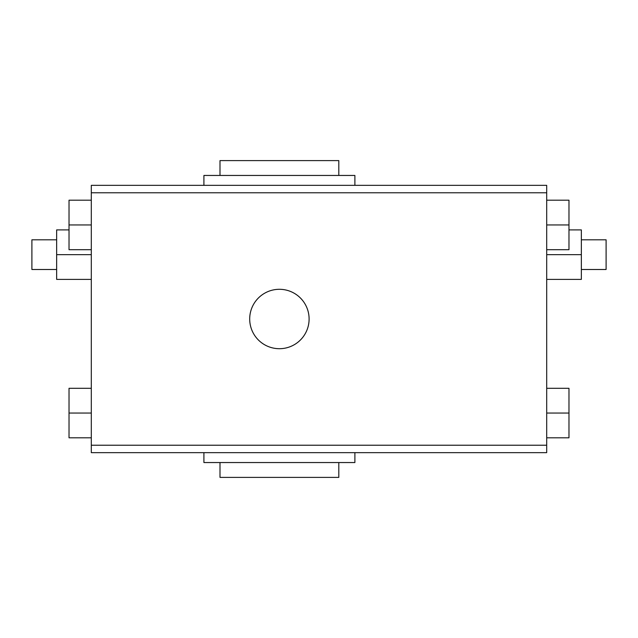 <?xml version="1.0" encoding="UTF-8"?>
<svg xmlns="http://www.w3.org/2000/svg" width="638" height="638" viewBox="0 0 638 638"><rect width="100%" height="100%" fill="white"/><g stroke="black" fill="none" stroke-linecap="round" stroke-linejoin="round"><path stroke-width="0.96" d="M56.646 269.499L31.9 269.499L31.9 239.8L56.646 239.8M91.298 279.396L56.646 279.396L56.646 229.903L69.024 229.903M91.298 254.65L56.646 254.65M91.298 445.228L546.702 445.228L546.702 452.653L91.298 452.653L91.298 185.347L546.702 185.347L546.702 192.772L91.298 192.772M91.298 200.196L69.024 200.196L69.024 249.697L91.298 249.697M91.298 224.951L69.024 224.951M91.298 388.303L69.024 388.303L69.024 437.804L91.298 437.804M91.298 413.049L69.024 413.049M581.354 269.499L606.1 269.499L606.1 239.8L581.354 239.8M546.702 279.396L581.354 279.396L581.354 229.903L568.976 229.903M546.702 254.65L581.354 254.65M546.702 200.196L568.976 200.196L568.976 249.697L546.702 249.697M546.702 445.228L546.702 224.951L568.976 224.951M546.702 224.951L546.702 192.772M546.702 388.303L568.976 388.303L568.976 437.804L546.702 437.804M546.702 413.049L568.976 413.049M309.103 319A29.699 29.699 0 0 1 264.547 344.719A29.699 29.699 0 0 1 264.547 293.281A29.699 29.699 0 0 1 309.103 319M354.887 452.653L354.887 462.55L203.913 462.55L203.913 452.653M354.887 185.347L354.887 175.45L203.913 175.45L203.913 185.347M338.802 462.55L338.802 477.399L219.998 477.399L219.998 462.55M219.998 175.45L219.998 160.601L338.802 160.601L338.802 175.45"/></g></svg>
